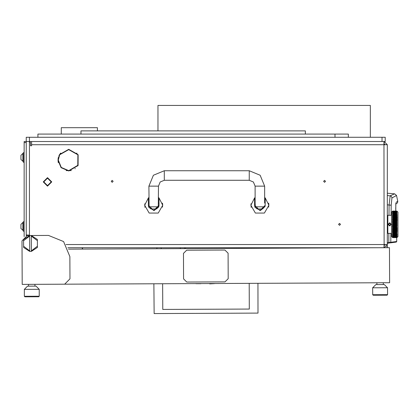 <?xml version="1.0" encoding="UTF-8"?>
<svg xmlns="http://www.w3.org/2000/svg" width="419" height="419" viewBox="0 0 419 419"><rect width="100%" height="100%" fill="white"/><g stroke="black" fill="none" stroke-linecap="round" stroke-linejoin="round"><path stroke-width="0.63" d="M31.572 141.522L31.572 144.707L387.324 144.707L387.324 244.528L384.139 244.528L383.951 247.718L384.139 245.592L385.202 244.528M384.165 247.718L387.324 244.528L387.324 247.702M26.261 142.58L24.134 142.58L24.134 141.522L26.261 141.522L26.261 235.185L29.55 235.185L26.261 234.975M382.013 137.275L385.202 137.275L385.202 141.522L382.013 141.522L382.013 137.275L26.261 137.275L26.261 141.522L29.445 141.522L29.445 234.975M251.117 207.363L250.991 203.734M268.699 207.201L268.789 203.739M144.922 207.363L144.796 203.734M162.504 207.201L162.593 203.739M262.545 208.955L257.235 208.955L262.545 208.955L264.667 206.829L255.323 206.829L255.113 203.115L254.579 203.115M156.35 208.955L151.039 208.955L148.981 207.363L149.127 206.829L158.262 206.829L158.408 207.363L156.35 208.955M385.145 244.528L385.145 244.864M387.324 212.674L387.324 236.033M387.428 215.754L387.858 215.329L387.858 233.378L387.428 232.954M396.851 212.978L396.882 211.082L397.945 212.14L397.945 236.567L396.893 237.615M396.84 214.319L396.893 212.868M396.882 215.57L396.893 214.193M396.94 217.581L396.893 216.104M397.003 219.43L396.893 218.021M397.003 221.625L396.945 220.033M397.003 223.898L396.893 222.049L397.071 222.793L396.777 222.049L396.468 223.013L396.159 222.049L396.468 221.096L396.777 222.049M396.882 226.333L397.034 224.93M396.955 228.633L396.893 226.658L397.071 227.334L396.835 226.627L396.468 227.606L396.159 226.658L396.468 225.694L396.777 226.658M397.013 230.398L397.003 229.261M396.898 232.592L396.929 231.094M396.934 234.362L396.835 232.765L396.102 234.399L395.787 233.739L396.102 233.027L396.411 233.739M397.039 235.399L397.071 233.902M396.934 236.719L397.071 235.31M396.961 237.301L397.071 236.384M397.071 237.421L397.071 237.096M392.566 236.075L392.446 237.442L393.09 237.625L391.571 236.567L391.571 212.14L392.634 211.076L392.498 211.904M392.587 233.158L392.446 235.74L392.76 236.274M396.882 219.509L392.781 231.859L392.446 230.989L392.634 233.933M396.882 217.435L392.781 229.884L392.446 228.926L392.582 231.529M392.483 228.606L392.781 229.884L393.148 229.067L393.457 229.963L393.148 230.827L392.844 229.963M397.071 215.403L392.781 227.742L392.446 226.726L392.598 228.198M392.483 226.386L392.781 227.742L393.148 226.841L393.457 227.789L393.148 228.716L392.844 227.789M392.498 224.678L392.598 225.941M392.598 222.767L392.446 226.522L392.723 225.511M395.358 214.319L392.446 221.976L392.634 221.551L392.723 223.196L392.446 224.249L392.723 223.196M392.598 220.509L392.509 221.714M392.483 219.697L392.514 220.221M392.593 218.362L392.446 219.781L393.148 217.88L393.457 218.744M392.503 217.587L392.582 218.33M394.997 214.837L394.682 214.182L394.258 214.837L393.829 214.182L392.781 216.848L392.446 216.021L392.629 216.995M393.148 215.963L392.781 215.099L392.446 215.864L392.634 215.439L392.781 216.848L393.148 215.963L393.457 216.738L393.148 217.555L392.844 216.738M392.483 212.857L392.629 215.188M392.75 211.611L392.493 212.842M397.945 212.674L397.945 236.033M372.659 287.806L375.833 284.606L381.924 284.574L384.328 284.564L387.528 287.738L372.659 287.806L372.69 294.709L387.559 294.641L387.03 295.175L373.224 295.238L372.69 294.709M24.344 289.372L27.513 286.172L36.008 286.135L39.208 289.304L24.344 289.372L24.375 296.275L39.239 296.207L39.208 289.304L39.239 296.207L38.71 296.741L24.91 296.804L24.375 296.275M24.134 152.673L23.286 152.673L23.286 162.232L24.134 162.232M20.95 155.349L22.883 153.417L20.95 155.349L20.95 159.555L23.286 161.488M23.286 153.417L22.883 153.417L22.883 161.488M20.95 224.375L22.883 222.442L20.95 224.375L20.95 228.58L23.286 230.513M23.286 222.442L22.883 222.442L22.883 230.513M24.134 221.698L23.286 221.698L23.286 231.257L24.134 231.257M77.798 165.945L77.415 165.945M97.412 130.901L97.412 127.716L61.305 127.716L61.305 134.085M58.974 155.538L59.388 155.418M60.137 153.605L60.54 153.605M249.268 170.727L249.268 180.28L253.401 181.993L255.113 186.125L264.667 186.125L260.157 175.236L249.268 170.727L164.316 170.727L153.427 175.236L148.918 186.125L149.127 206.829M249.268 180.28L164.316 180.28L164.316 170.727M164.316 180.28L160.184 181.993L158.471 186.125L148.918 186.125M387.324 204.818L391.194 205.216L391.938 197.998L396.526 195.484L394.64 193.84L387.324 193.201M395.871 203.697L395.772 211.076M395.829 204.016L397.16 203.147L397.757 202.047L397.757 201.209L396.138 202.319M395.793 211.076L395.787 203.791M387.324 243.308L388.879 243.088L388.806 242.559L387.324 242.769L387.324 243.308L390.749 242.695L390.917 233.378M387.324 195.521L390.911 195.977L392.111 197.784M395.798 203.676L395.887 203M255.113 197.579L254.579 197.941L250.861 205.237L255.375 213.056L264.405 213.056L268.914 205.237L265.201 197.941L264.667 197.579M148.918 197.579L148.384 197.941L144.67 205.237L149.18 213.056L158.209 213.056L162.719 205.237L159.005 197.941L158.471 197.579M396.893 211.291L397.071 211.611L396.531 211.532L396.893 211.888M396.893 215.827L397.071 216.508L396.777 215.822L396.468 216.586L396.159 215.822L396.432 215.01L396.102 215.68L395.787 214.968L396.102 214.303L396.411 214.968M396.987 218.247L397.071 217.194L397.071 218.446L396.777 217.718L396.468 218.577L396.159 217.718L396.468 216.895L396.777 217.718M396.882 221.724L396.468 220.965L397.071 219.205L397.071 220.562L396.777 219.813L396.468 220.74L396.159 219.813L396.468 218.912L396.777 219.813M396.882 224.024L397.071 225.076L396.777 224.354L396.468 225.322L396.159 224.354L396.468 223.385L396.777 224.354M397.06 228.161L397.071 229.502L396.835 228.832L396.468 229.795L396.159 228.894L396.468 227.967L396.777 228.894M396.882 230.707L397.071 230.261L397.071 231.513L396.835 230.895L396.468 231.812L396.159 230.989L396.468 230.131L396.777 230.989M397.023 232.372L396.893 232.88L396.531 231.969L396.882 231.272M396.955 224.605L396.468 225.495L396.835 224.354L396.411 223.196L393.148 232.765L392.781 231.859L392.446 232.686L393.148 231.152L393.457 231.969L392.781 233.608L393.148 233.027L393.457 233.739L393.148 234.399L392.844 233.739M393.148 230.827L392.781 229.884L392.446 230.806L392.723 229.963M393.148 228.716L392.781 227.742L392.446 228.732L392.723 227.789M392.446 221.976L393.148 219.991L393.457 220.918L393.148 221.866L392.844 220.918M392.723 220.918L393.148 222.08L392.781 223.013L392.634 222.552M396.102 215.68L395.73 216.848L395.363 215.942L395.73 215.099L394.625 217.812L394.258 216.848L393.148 219.875L392.781 218.912L392.456 219.76M392.723 218.744L392.446 217.901L392.781 218.823L392.446 219.781M396.096 214.319L394.997 216.848L394.258 215.099L394.567 215.822L394.258 216.848L394.625 215.963L394.258 215.099L393.148 217.812L392.781 216.895L392.446 217.718L392.723 216.738M393.52 214.837L393.09 214.182L392.446 215.864L393.148 214.303L393.457 214.968M392.446 212.967L392.76 212.433M393.148 211.082L392.634 211.155M392.582 215.35L392.509 215.628M392.451 222.206L392.577 222.688M396.929 216.188L396.468 215.099L396.882 214.397M397.013 214.607L396.934 214.329M396.096 234.389L395.363 235.756L395.054 235.227L395.363 234.64L395.672 235.227M395.347 235.729L394.997 236.306L394.682 235.85L394.997 235.331L395.306 235.85M396.835 233.027L396.468 233.608L396.882 233.137M396.107 234.389L396.468 233.87L396.777 234.525L396.468 235.117L396.882 234.729M395.74 235.101L396.102 234.64L396.411 235.227L396.102 235.756L395.787 235.227M395.379 235.729L395.73 235.331L396.039 235.85L395.73 236.306L395.421 235.85M396.835 231.152L395.363 234.399L395.054 233.739L395.363 233.027L395.672 233.739M395.358 234.389L394.625 235.756L394.321 235.211L394.625 234.64L394.934 235.227M394.609 235.729L394.258 236.306L393.949 235.85L394.258 235.331L394.567 235.85M396.835 232.765L396.468 231.859L396.102 232.765L396.468 232.121L396.777 232.885L396.468 233.608L396.159 232.885M396.882 228.585L395.363 232.765L395.787 233.739M395.368 234.389L395.73 233.87L396.039 234.525M396.468 229.795L396.898 230.958M396.819 235.729L396.468 236.306L396.159 235.85L396.468 235.331L396.777 235.85M396.468 230.131L394.625 234.399L394.321 233.723L394.625 233.027L394.934 233.739M394.997 235.331L394.619 234.389L393.886 235.756L393.577 235.227L393.886 234.64L394.195 235.227M393.87 235.729L393.52 236.306L393.211 235.85L393.52 235.331L393.829 235.85M396.102 233.027L395.73 233.608L395.421 232.885L396.102 231.152L396.411 231.969M395.73 233.87L395.363 232.765L395.054 233.739M397.071 228.146L396.835 228.832L396.468 227.742L396.835 226.627L396.102 228.716L396.531 229.963L396.882 229.198M396.468 227.606L395.363 230.827L395.054 229.963L395.363 229.067L395.672 229.963M396.468 233.87L395.363 230.895L396.102 228.832L394.997 231.812L394.682 230.989L394.997 230.131L395.306 230.989M395.363 230.827L393.886 234.399L393.577 233.739L393.886 233.027L394.195 233.739M394.258 235.331L393.881 234.389L393.148 235.756L392.844 235.227L393.148 234.64L393.457 235.227M393.132 235.729L392.634 236.096M394.997 231.812L395.363 231.152L395.672 231.969M394.997 232.121L394.625 232.765L394.997 232.121L395.306 232.885M396.893 226.658L396.468 225.495L396.039 226.658L395.73 227.742L396.159 228.894M394.625 233.027L394.316 233.739M393.87 212.978L393.52 213.376L393.211 212.857L393.52 212.402L393.829 212.857M394.248 213.606L393.886 214.067L393.457 213.481L393.148 214.067L392.844 213.481L393.148 212.952L393.457 213.481M393.902 212.978L394.258 212.402L394.567 212.857L394.258 213.376L393.949 212.857M393.132 212.978L392.781 213.376L392.634 213.119M396.468 220.74L395.73 223.212L395.306 222.049L394.625 224.354L394.195 223.196L393.148 226.475L392.844 225.511L393.148 224.542L393.457 225.511M393.148 226.475L392.781 227.606L392.634 227.156M396.893 219.818L396.411 218.744L395.73 220.965L395.363 219.875L394.258 223.013L393.949 222.049L394.258 221.096L394.567 222.049M396.95 217.953L396.411 216.738L396.102 217.555L395.787 216.738L396.102 215.963L396.411 216.738M396.102 217.555L395.73 218.577L395.421 217.718L395.73 216.895L396.039 217.718M395.73 218.577L395.363 219.64L395.054 218.744L395.363 217.88L395.672 218.744M393.148 226.841L393.886 224.542L394.195 225.511M394.258 223.013L394.625 222.232L394.934 223.196M393.886 224.542L394.258 223.385L394.567 224.354L394.258 225.322L393.949 224.354M396.468 216.586L396.835 215.963M395.363 219.64L396.159 217.718M394.625 222.232L395.363 219.991L395.672 220.918L395.363 221.866L395.054 220.918M396.83 214.319L393.148 224.165L392.844 223.196L393.148 222.232L393.457 223.196M393.148 224.165L392.781 225.322L392.634 224.862M396.468 223.013L395.73 225.495L395.363 224.354L394.625 226.627L394.258 225.495L394.997 223.212L394.258 220.965L393.52 223.013L393.211 222.049L393.52 221.096L393.829 222.049M395.73 216.895L395.363 217.555L395.054 216.738L395.363 215.963L395.672 216.738M395.363 221.866L396.102 219.991L395.363 217.812L394.258 220.74L393.949 219.813L394.258 218.912L394.567 219.813M393.52 223.013L393.148 224.354L393.52 223.385L393.829 224.354M393.148 224.542L392.844 225.511M393.52 223.385L393.949 222.049M396.468 218.577L395.787 216.738M394.258 220.74L394.997 218.912L395.306 219.813M396.468 225.322L395.73 227.742L395.306 226.658L394.625 228.832L394.258 227.742L394.625 226.627L394.258 227.606L393.949 226.658L394.258 225.694L394.567 226.658M394.258 227.606L393.886 228.716L393.577 227.789L393.886 226.841L394.195 227.789M393.886 228.716L393.52 229.795L393.211 228.894L393.52 227.967L393.829 228.894M393.148 231.152L392.781 231.812L392.634 231.424M395.363 224.165L395.73 223.212L395.363 224.165L395.054 223.196L395.363 222.232L395.672 223.196M396.468 232.121L395.363 228.832L395.73 227.742L394.625 230.895L394.258 229.884L393.52 231.859L393.148 230.895L394.258 227.967L394.567 228.894L394.258 229.795L393.949 228.894M394.258 229.795L394.997 227.967L394.625 226.627L394.997 225.495L395.363 224.542L395.672 225.511L395.363 226.475L395.054 225.511M395.363 226.475L396.102 224.542L395.73 223.212L396.102 222.232L396.411 223.196M394.258 225.322L393.52 227.606L393.211 226.658M396.102 228.716L395.73 227.742L395.363 228.832L394.997 227.742L395.363 226.627L394.567 224.354M393.148 229.067L392.781 229.795L392.634 229.366M396.468 223.385L395.672 220.918M393.148 233.027L393.886 231.152L393.211 228.894M396.468 218.912L396.835 217.88M396.468 221.096L396.159 219.813M395.363 224.542L395.054 223.196M395.347 212.978L394.997 213.376L394.682 212.857L394.997 212.402L395.306 212.857M394.986 213.606L394.625 214.067L394.316 213.481L394.625 212.952L394.934 213.481M393.148 217.555L393.457 216.738M395.007 213.606L395.363 212.952L395.672 213.481L395.363 214.067L395.054 213.481M394.258 214.837L394.625 214.303L394.934 214.968M395.379 212.978L395.73 212.402L396.039 212.857L395.73 213.376L395.421 212.857M393.148 219.991L393.886 217.812L393.09 215.822L392.781 216.586L392.634 216.214M395.363 222.232L394.258 218.823L394.997 216.848L394.258 218.823L393.886 217.812L394.258 216.848L393.52 215.099L393.886 214.303L394.195 214.968M396.819 212.978L396.468 213.376L396.159 212.857L396.468 212.402L396.777 212.857M395.363 219.991L394.567 217.718L393.52 220.74L393.211 219.813M396.458 213.606L396.102 214.067L395.787 213.481L396.102 212.952L396.411 213.481M394.258 218.912L393.886 219.64L393.577 218.744M396.479 213.606L396.882 213.025M393.886 219.64L392.844 223.196M393.52 221.096L393.886 219.991L394.195 220.918M396.468 216.895L395.787 214.968M395.363 217.88L395.054 216.738M396.107 214.319L396.468 213.585L396.777 214.182M395.368 214.319L395.73 213.585L396.039 214.182M395.363 215.963L394.997 215.099L395.363 214.303L395.672 214.968M395.363 229.067L394.625 230.827L394.316 229.963M394.625 230.827L394.258 231.812L393.949 230.989L394.258 230.131L394.567 230.989M394.682 234.525L394.997 233.608L394.258 231.859L394.625 230.895L393.457 233.739M393.52 235.117L393.142 234.389L392.844 235.227M392.771 235.101L392.634 235.384M395.363 233.027L394.682 230.989M394.258 231.812L393.577 233.739M393.886 233.027L394.258 232.121L394.567 232.885L394.258 233.608L393.949 232.885M395.787 227.789L396.159 226.658M395.363 231.152L394.567 228.894M396.468 227.967L395.672 225.511M393.949 234.525L394.258 233.608L393.457 231.969M394.258 232.121L393.949 230.989M396.468 225.694L396.159 224.354M57.958 160.105L61.059 167.668L68.575 170.884L68.58 170.564L61.284 167.448L58.278 160.105L59.603 155.009L59.325 154.857L57.958 160.105M325.532 181.343L324.573 180.39L323.62 181.343L324.573 182.302L325.532 181.343M113.14 181.343L112.182 180.39L111.229 181.343L112.182 182.302L113.14 181.343M340.49 224.354L339.537 223.395L338.578 224.354L339.537 225.307L340.49 224.354M77.992 154.574L68.737 149.326L59.488 154.574L59.76 154.742L68.737 149.646L77.719 154.742L77.992 154.574M68.894 170.564L68.899 170.884L78.07 165.495L78.154 154.857L77.876 155.009L77.798 165.337L68.894 170.564L71.34 170.564M396.714 241.522L396.248 242.051L390.429 242.868M43.78 181.877L47.499 185.591L51.218 181.877L47.499 178.159L43.78 181.877M51.747 181.877L47.499 186.125L43.251 181.877L47.499 177.63L51.747 181.877M254.956 207.201L254.579 205.237L259.89 210.548L265.201 205.237L264.986 206.735M257.235 208.955L255.176 207.363L260.382 210.527L265.065 206.42M148.761 207.201L148.384 205.237L153.694 210.548L159.005 205.237L158.791 206.735M148.981 207.363L154.192 210.527L158.869 206.42M395.73 237.557L395.421 237.426L395.73 237.222L396.039 237.625L395.484 237.625M394.504 237.625L393.949 237.625L394.258 237.222L394.567 237.426L394.258 237.557M393.457 237.175L392.844 237.175L393.483 237.096M396.039 215.822L395.73 215.099L395.421 215.822L395.73 216.586M392.844 211.532L393.457 211.532L392.818 211.611M394.625 232.744L394.316 231.969M395.73 229.795L395.421 228.894M396.835 226.475L396.531 225.511M395.73 231.812L395.421 230.989M394.258 233.87L394.567 234.525M396.835 228.716L396.531 227.789M392.844 236.384L393.148 235.939L393.457 236.384L393.148 236.761L392.802 236.274M396.835 230.827L396.531 229.963M394.625 228.716L394.316 227.789M393.211 234.525L393.52 233.608L392.844 231.969M396.835 221.866L396.531 220.918M395.73 225.322L395.421 224.354M395.73 227.606L395.421 226.658M395.363 226.841L395.672 227.789M396.835 224.165L396.531 223.196M396.882 234.31L396.531 233.739M395.672 236.384L395.363 236.761L395.054 236.384L395.363 235.939L395.709 236.274M394.316 237.175L394.625 236.892L394.934 237.175L394.289 237.096M396.882 235.682L396.531 235.227M395.73 237.128L395.421 236.829L395.73 236.463L396.039 236.829L395.73 237.222M395.363 236.892L395.672 237.175L395.054 237.175L395.363 236.761M394.316 237.578L394.934 237.578L394.305 237.542M396.882 236.714L396.531 236.384L396.882 236.012M395.363 237.458L395.672 237.578L395.054 237.578L395.363 237.395M396.468 236.463L396.777 236.829L396.468 237.128L396.159 236.829L396.468 236.306M395.73 235.331L395.421 234.525M394.316 236.384L394.625 235.939L394.934 236.384L394.625 236.761L394.279 236.274M394.258 236.463L394.567 236.829L394.258 237.128L393.949 236.829L394.258 236.306M396.468 211.579L396.777 211.878L396.468 212.244L396.159 211.878L396.468 211.579L396.159 211.281L396.777 211.281L396.468 211.485M393.148 219.64L392.844 218.744M394.625 215.68L394.316 214.968M396.882 212.695L396.531 212.323L396.835 211.946M395.73 214.837L395.421 214.182M394.258 216.895L394.567 217.718M394.625 217.555L394.316 216.738M396.882 213.978L396.531 213.481M394.625 219.64L394.316 218.744M395.421 211.281L396.039 211.281L395.405 211.338M395.363 211.312L395.672 211.532L395.363 211.815L395.054 211.532L395.363 211.312L395.054 211.129L395.363 211.249M394.625 212.763L394.316 212.323L394.625 211.946L394.934 212.323L394.625 212.952M393.148 215.68L392.844 214.968M395.421 211.878L395.73 211.579L396.039 211.878L395.73 212.244L395.389 211.977M396.882 211.228L396.531 211.129L396.835 211.082M393.949 214.182L394.258 213.585L394.567 214.182M395.363 211.946L395.672 212.323L395.363 212.763L395.054 212.323L395.363 211.815M394.625 224.165L394.316 223.196M396.835 217.555L396.531 216.738M395.73 220.74L395.421 219.813M394.625 226.475L394.316 225.511M396.835 219.64L396.531 218.744M395.73 223.013L395.421 222.049M396.468 215.099L396.777 215.822M396.835 215.68L396.531 214.968M394.625 221.866L394.316 220.918M396.882 237.625L396.531 237.578L396.882 237.479M396.468 237.594L396.777 237.625L396.159 237.625L396.468 237.222L396.777 237.426L396.468 237.557M396.893 237.416L396.531 237.175L396.882 236.934M392.844 212.323L393.148 211.946L393.457 212.323L393.148 212.763L392.802 212.433M394.258 211.145L394.567 211.281L394.258 211.485L393.949 211.076L394.567 211.076M394.567 211.878L394.258 212.244L393.949 211.878L394.258 211.579L394.598 211.977M394.316 211.532L394.934 211.532L394.289 211.611M397.071 218.446L397.003 218.168M397.013 216.283L396.934 215.979M393.122 211.977L392.634 212.061M393.551 211.611L394.195 211.532L393.886 211.815L393.577 211.532M393.179 211.977L393.52 211.579L393.829 211.878L393.52 212.244L393.211 211.878M392.634 236.646L393.122 236.73M396.437 237.096L395.787 237.175L396.102 236.892L396.411 237.175M394.221 237.096L393.886 237.395L393.551 237.096M394.651 236.73L394.997 236.463L395.306 236.829L394.997 237.128L394.682 236.829M394.237 236.274L393.886 236.761L393.577 236.384L393.886 235.939L394.195 236.384M393.86 236.73L393.52 237.128L393.179 236.73M396.447 236.274L396.102 236.761L395.787 236.384L396.102 235.939L396.411 236.384M394.237 212.433L393.886 212.763L393.577 212.323L393.886 211.946L394.195 212.323M394.651 211.977L394.997 211.579L395.306 211.878L394.997 212.244L394.682 211.878M396.437 211.611L395.787 211.532L396.411 211.532M393.148 217.88L392.781 218.823L394.258 223.385M395.751 212.433L396.102 211.946L396.411 212.323L396.102 212.763L395.787 212.323M393.148 232.765L392.781 233.608L392.634 233.268M394.258 227.967L392.446 222.185M394.258 221.096L392.781 216.848L392.446 217.718M394.258 230.131L392.446 224.458M391.252 224.354L389.66 225.946L388.067 224.354L389.66 222.761L391.252 224.354M69.858 256.564L63.573 241.574L48.525 235.42L27.287 235.52L21.998 240.852L22.197 284.391L64.673 284.202L69.957 278.865L69.858 256.564M58.278 157.502L58.278 162.708M66.139 170.564L68.58 170.564M31.572 144.707L31.572 145.77L30.508 145.77L30.508 142.58L29.445 141.522L382.013 141.522M26.261 235.185L26.261 235.625M66.055 244.528L384.139 244.528L383.951 141.522M384.076 143.644L385.202 144.707M387.324 144.707L384.139 141.522L384.139 143.644M67.883 247.718L383.951 247.718M58.121 158.256L58.121 161.954L58.121 158.256M389.01 215.329L389.099 204.98L390.189 195.778L394.64 193.84M396.673 237.625L396.699 241.522L388.806 242.559L388.842 233.378M395.421 196.076L395.169 196.207M391.1 215.329L391.194 205.216M254.715 206.42L254.846 206.892M268.914 205.237L268.663 203.115M250.861 205.237L250.871 204.823M254.579 197.941L254.579 205.237L255.003 207.321M265.185 205.656L265.201 197.941M148.52 206.42L148.651 206.892M162.719 205.237L162.467 203.115M144.67 205.237L144.675 204.823M148.384 197.941L148.384 205.237L148.808 207.321M158.99 205.656L159.005 197.941M255.176 207.363L255.323 206.829M255.113 186.125L255.113 203.115M264.667 186.125L264.667 203.115M158.262 206.829L158.471 186.125M391.571 215.329L387.858 215.329M391.571 233.378L387.858 233.378M395.306 237.625L394.682 237.625L395.306 237.625M393.829 237.625L393.211 237.625L393.829 237.625M393.09 236.829L392.634 236.992M392.634 237.327L393.09 237.426L392.634 237.505M393.886 237.625L394.195 237.578L393.886 237.625M393.52 237.557L393.211 237.426L393.52 237.222L393.829 237.426L393.52 237.594M392.634 211.202L393.09 211.281L392.634 211.38M393.52 211.113L393.211 211.076L393.829 211.076L393.52 211.485L393.211 211.281L393.52 211.145M392.634 211.715L393.09 211.878M393.886 211.082L394.195 211.129L393.886 211.082M394.625 231.152L394.934 231.969M396.102 226.841L396.411 227.789M395.73 227.967L396.039 228.894M393.52 233.87L393.829 234.525M392.634 235.588L392.781 235.331L393.09 235.85M395.73 230.131L396.039 230.989M395.363 232.744L395.054 231.969M394.997 233.608L394.682 232.885M396.102 229.067L396.411 229.963M396.102 230.827L395.787 229.963M396.102 232.744L395.787 231.969M395.73 232.121L396.039 232.885M394.997 233.87L395.306 234.525M393.211 236.829L393.52 236.463L393.829 236.829M394.625 226.841L394.934 227.789M393.886 229.067L394.195 229.963M393.886 230.827L393.577 229.963M394.997 225.694L395.306 226.658M394.997 227.606L394.682 226.658M392.634 232.493L392.781 232.121L393.09 232.885M393.52 230.131L393.829 230.989M393.52 231.812L393.211 230.989M396.102 224.165L395.787 223.196M395.73 223.385L396.039 224.354M394.997 229.795L394.682 228.894M394.997 227.967L395.306 228.894M394.625 229.067L394.934 229.963M395.73 225.694L396.039 226.658M395.363 228.716L395.054 227.789M393.52 233.608L393.211 232.885M393.52 232.121L393.829 232.885M392.634 234.19L392.781 233.87L393.09 234.525M392.781 235.331L392.634 234.839M393.886 231.152L394.195 231.969M393.886 232.744L393.577 231.969M396.102 224.542L396.411 225.511M396.102 226.475L395.787 225.511M396.468 235.331L396.159 234.525M394.997 237.222L395.306 237.426L394.682 237.426L394.997 237.128M393.577 237.175L393.886 236.892L394.195 237.175M393.09 219.813L392.781 220.74L392.634 220.294M394.682 214.182L394.997 213.585L395.306 214.182M393.886 217.555L393.577 216.738M393.886 215.963L394.195 216.738M393.52 216.895L393.829 217.718M393.52 218.577L393.211 217.718M394.258 216.586L393.949 215.822M392.634 221.551L392.781 221.096L393.09 222.049M393.52 218.912L393.829 219.813M395.363 215.68L395.054 214.968M394.997 215.099L395.306 215.822M394.997 216.586L394.682 215.822M394.258 218.577L393.949 217.718M393.886 217.88L394.195 218.744M394.625 215.963L394.934 216.738M392.634 223.846L392.781 223.385L393.09 224.354M393.886 221.866L393.577 220.918M396.468 214.837L396.159 214.182M394.625 217.88L394.934 218.744M394.997 216.895L395.306 217.718M394.997 218.577L394.682 217.718M396.102 211.249L395.787 211.129L396.411 211.129L396.102 211.312M393.577 213.481L393.886 212.952L394.195 213.481M392.781 215.099L393.09 215.822M393.211 214.182L393.52 213.585L393.829 214.182M393.09 217.718L392.781 218.577L392.634 218.163M393.52 216.586L393.211 215.822M393.52 215.099L393.829 215.822M393.886 215.68L393.577 214.968M393.886 226.475L393.577 225.511M393.52 225.694L393.829 226.658M392.634 228.413L392.781 227.967L393.09 228.894M396.102 217.88L396.411 218.744M396.102 219.64L395.787 218.744M394.997 221.096L395.306 222.049M394.997 223.013L394.682 222.049M395.73 218.912L396.039 219.813M394.997 225.322L394.682 224.354M394.997 223.385L395.306 224.354M394.625 224.542L394.934 225.511M392.634 230.544L392.781 230.131L393.09 230.989M395.73 221.096L396.039 222.049M396.102 219.991L396.411 220.918M396.102 221.866L395.787 220.918M393.52 225.322L393.211 224.354M392.634 226.155L392.781 225.694L393.09 226.658M393.886 222.232L394.195 223.196M393.886 224.165L393.577 223.196M394.997 220.74L394.682 219.813M394.625 219.991L394.934 220.918M396.102 237.458L395.787 237.578L396.102 237.395M394.997 211.113L394.682 211.076L395.306 211.076L394.997 211.485L394.682 211.281L394.997 211.145M392.634 212.611L393.09 212.857M395.421 211.082L395.73 211.145M392.781 214.837L392.634 214.518M392.634 213.868L392.781 213.585L393.09 214.182M393.09 211.082L392.634 211.076M392.781 227.606L392.781 227.967M392.781 225.322L392.781 225.694M392.781 231.812L392.781 232.121M392.781 229.795L392.781 230.131M394.258 225.694L393.148 222.232M392.781 218.577L392.781 218.912M392.781 216.586L392.781 216.895M392.781 223.013L392.781 223.385M392.781 220.74L392.781 221.096M392.781 233.87L392.781 233.608M390.456 224.814L390.456 223.893L389.66 223.432L388.863 223.893L388.863 224.814L389.66 225.275L390.456 224.814M68.48 249.137L389.471 247.692L389.628 282.736L64.673 284.202M22.039 249.347L21.998 240.852M387.528 287.738L387.559 294.641L387.528 287.738L384.328 284.564M376.885 282.794L376.896 284.601M383.259 282.767L383.265 284.569L383.259 282.767M156.905 248.739L156.9 247.718M184.512 247.718L184.517 248.614M37.391 239.464L37.396 240.679L31.325 236.08L31.32 235.546L37.391 239.464M23.584 239.527L29.623 235.551L29.623 236.086L23.595 240.742L23.584 239.527M31.32 235.546L29.623 235.551M37.427 247.409L31.394 251.384L31.388 250.85L37.422 246.194L37.427 247.409M29.691 251.39L23.621 247.472L23.616 246.257L29.691 250.855L29.691 251.39L31.394 251.384M37.396 240.679L37.422 246.194M31.388 250.85L31.325 236.08M23.616 246.257L23.595 240.742M29.623 236.086L29.691 250.855M162.64 283.757L162.755 309.458L249.305 309.07L249.185 283.37M257.947 283.328L257.978 313.119L154.119 313.585L153.878 283.799M162.755 309.458L249.305 309.07M185.575 248.608L185.575 247.718M192.64 283.626L219.184 283.506M195.935 283.715L200.842 283.694M209.647 283.867L214.507 283.632M36.008 286.135L39.208 289.304M28.565 284.365L28.576 286.167M34.939 284.333L34.95 286.14M228.193 278.687L228.077 253.196L224.877 250.028L186.649 250.201L183.475 253.401L183.59 278.886L186.79 282.055L225.019 281.887L228.193 278.687M24.134 142.58L24.134 236.573M157.942 130.901L157.942 105.415L370.333 105.415L370.333 137.275M60.462 153.202L60.881 153.202M76.598 153.202L77.017 153.202M348.351 137.275L348.351 134.085L37.94 134.085L37.94 137.275M334.97 137.275L334.97 134.085M305.341 134.085L305.341 130.901L80.951 130.901L80.951 134.085M386.512 246.655L387.324 246.655M180.27 248.635L180.264 247.718M161.147 247.718L161.153 248.718M29.445 137.275L29.445 141.522M396.704 237.625L396.73 241.522L396.274 242.051M396.526 195.484L397.757 201.209M396.762 203.451L396.128 203.833M395.714 207.897L395.719 208.521M395.735 209.097L395.74 209.38M395.772 210.458L395.793 210.972M159.005 203.115L158.471 203.115M148.918 203.115L148.384 203.115M82.564 247.718L82.569 249.075M82.297 247.718L82.302 249.075M75.111 168.401L75.111 168.799"/></g></svg>
